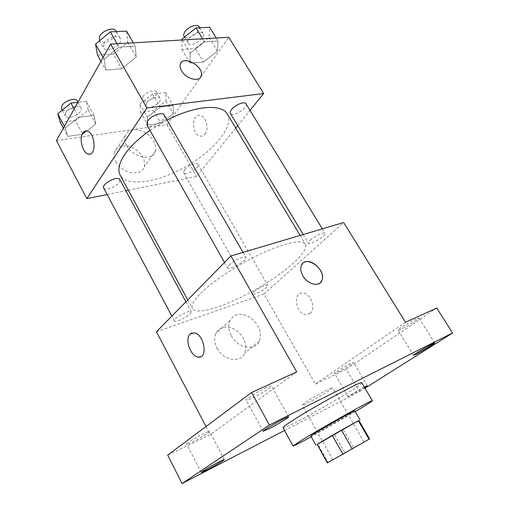 <?xml version="1.0" encoding="UTF-8"?>
<svg xmlns="http://www.w3.org/2000/svg" width="509" height="509" viewBox="0 0 509 509"><rect width="100%" height="100%" fill="white"/><g stroke="black" fill="none" stroke-linecap="round" stroke-linejoin="round"><path stroke-width="0.38" stroke-dasharray="2.54 1.91" d="M305.616 402.314C313.741 396.804 332.899 386.49 332.638 387.737C333.929 388.621 302.231 406.704 302.136 405.139L305.616 402.314M336.875 457.661L364.005 442.022L336.875 457.661M358.94 420.523L317.87 444.058L328.146 462.388L369.579 438.847M328.146 462.388L327.319 462.948M317.87 444.058L316.967 444.465M317.018 444.561L358.991 420.612M354.767 410.833C355.944 411.119 310.395 437.104 310.744 435.939M334.642 434.75L344.822 452.641M358.559 420.816L369.133 439.038M343.346 429.774L353.583 447.653M355.231 411.635L311.203 436.754M361.816 382.8C364.228 384.817 283.538 430.843 283.029 427.745M364.667 387.629L348.111 396.721C347.488 396.606 358.597 389.964 364.317 387.037M284.537 430.48L359.488 391.675L365.004 388.195M266.372 387.527C258.362 391.122 245.185 399.387 246.248 400.125C246.572 400.468 248.347 399.909 251.567 398.426C259.565 394.793 272.404 386.751 271.456 385.943C271.17 385.593 269.471 386.121 266.372 387.527M204.173 433.324C196.824 436.773 185.861 443.524 186.676 444.083C186.994 444.376 188.864 443.708 192.275 442.086C199.611 438.612 210.3 432.026 209.574 431.416C209.294 431.123 207.494 431.759 204.173 433.324M296.747 371.901L210.274 434.635L167.709 455.116M156.46 331.779L263.904 294.062L315.408 384.053L346.292 369.197L359.488 391.675M206.024 426.51L210.274 434.635M217.146 348.264C223.33 360.576 240.598 363.471 244.676 353.227C247.387 344.644 244.549 336.958 236.163 330.169C227.008 325.009 220.193 326.154 215.714 333.605C213.952 338.097 214.429 342.983 217.146 348.264M346.292 369.197L436.747 308.028M350.555 363.56C344.809 366.245 333.789 373.052 334.559 373.421L337.702 372.302C343.448 369.591 354.264 362.923 353.57 362.497L350.555 363.56M416.33 318.812C410.305 321.497 397.115 329.756 398.089 330.214L400.888 329.317C406.926 326.593 419.855 318.507 418.996 317.972L416.33 318.812M315.408 384.053L405.52 322.273M200.591 293.451C212.794 281.102 238.492 264.184 261.823 253.367C285.186 242.513 302.588 239.249 305.394 244.218C309.472 251.427 285.345 272.646 256.212 289.188C227.141 305.845 196.595 315.809 192.466 308.626C190.92 305.654 193.624 300.596 200.591 293.451M263.904 294.062L343.651 222.516M253.889 291.88C257.56 288.374 267.32 283.793 267.766 285.352C269.255 287.171 253.329 296.276 252.515 294.068L253.889 291.88M229.018 265.081C233.243 260.608 245.185 255.244 245.904 257.465C247.966 260.156 228.815 271.049 227.555 267.906L229.018 265.081M310.286 240.203C314.53 236.17 324.405 231.506 325.003 233.237C326.797 235.406 309.478 245.783 308.416 243.187C308.136 242.621 308.759 241.629 310.286 240.203M190.162 313.843L191.282 311.769C190.449 309.128 172.697 318.742 174.422 320.912C175.013 322.827 186.523 317.641 190.162 313.843M310.032 313.41C316.356 309.039 310.84 293.133 302.97 293.006C292.287 291.657 295.653 314.377 306.119 314.613L310.032 313.41M191.778 333.045L194.152 332.835C202.728 333.516 208.34 354.499 200.571 356.79M310.026 313.41C316.35 309.039 310.834 293.139 302.97 293.006C292.287 291.657 295.646 314.377 306.119 314.613L310.026 313.41M231.391 335.813C237.811 348.379 255.365 351.484 259.374 341.113C262.014 332.428 259.043 324.602 250.46 317.629C241.12 312.291 234.223 313.385 229.763 320.905C228.032 325.448 228.573 330.417 231.391 335.813M320.142 282.909C314.352 285.988 308.607 283.672 302.912 275.948C300.787 272.181 300.234 268.784 301.252 265.749L304.038 262.434M150.021 130.419L167.137 120.105M227.313 114.048C234.426 126.245 213.99 150.709 186.192 166.437C158.509 182.356 127.046 187.49 120.175 175.16M103.664 187.974C104.924 191.098 116.287 186.968 119.201 182.368L119.819 179.569M245.993 103.747C248.786 107.596 232.511 117.732 230.418 113.462M164.203 114.989C167.397 119.691 149.283 129.973 146.866 124.832M184.436 169.796C187.465 165.635 197.085 161.837 198.116 164.369C200.425 167.646 185.238 176.337 183.584 172.685L184.436 169.796M107.151 194.527L125.863 190.748M128.338 190.245L196.589 176.438L235.718 128.064M237.716 125.596L250.034 110.37M160.85 123.242L173.314 113.666L173.162 105.573L160.049 107.202L147.254 117.134L147.903 125.068L160.85 123.242L173.314 113.666L173.162 105.573L160.049 107.202L147.254 117.134L147.903 125.068L160.85 123.242L153.584 110.504L165.94 100.909L165.648 92.606L152.509 94.057L139.829 104.008L140.618 112.152L153.584 110.504M121.766 68.715L136.24 57.014L135.209 46.109L119.004 47.102L104.09 59.324L105.827 70.026L121.766 68.715L136.24 57.014L135.209 46.109L119.004 47.102L104.09 59.324L105.827 70.026L121.766 68.715L113.437 54.018L127.765 42.292L126.55 31.119M56.41 140.554L166.984 124.705L200.928 76.687M200.934 76.681L228.776 37.291M203.53 61.983L217.356 51.18L218.113 41.044L204.472 41.878L190.232 53.133L190.048 63.091L203.53 61.983L217.356 51.18L218.113 41.044L204.472 41.878L190.232 53.133L190.048 63.091L203.53 61.983L195.392 48.489L209.091 37.666L209.67 27.308M82.782 134.242L95.749 123.973L93.974 115.435L78.628 117.344L65.311 128.02L67.691 136.374L82.782 134.242L95.749 123.973L93.974 115.435L78.628 117.344L65.311 128.02L67.691 136.374L82.782 134.242L75.389 120.442L88.242 110.141L86.32 101.367L77.902 102.296M166.984 124.705L196.589 176.438M115.817 161.62C121.823 173.76 142.049 177.037 144.365 166.583C145.485 159.094 141.629 152.815 132.785 147.756C123.458 144.13 117.299 145.676 114.302 152.395C113.577 155.251 114.08 158.331 115.817 161.62M205.019 134.115C209.358 129.095 206.037 116.205 200.19 115.416C191.32 113.163 191.511 134.93 200.285 136.126C202.111 136.437 203.689 135.769 205.019 134.115M85.76 130.972L87.198 131.067C94.642 132.448 96.952 153.718 89.769 154.163M205.012 134.115C209.352 129.095 206.03 116.205 200.183 115.416C191.32 113.163 191.511 134.936 200.279 136.126C202.105 136.437 203.683 135.769 205.012 134.115M126.576 145.542C132.792 157.892 153.349 161.468 155.589 150.944C156.651 143.392 152.675 137.004 143.659 131.774C134.166 127.982 127.931 129.458 124.953 136.202C124.241 139.084 124.781 142.196 126.576 145.542M200.597 77.241C197.645 82.172 185.651 78.221 181.605 70.853C180.275 68.556 179.811 66.463 180.218 64.586L180.892 63.001M60.285 122.364L75.389 120.442M65.623 112.833C68.098 107.787 79.544 104.154 81.065 107.883C84.087 112.635 67.614 121.034 65.305 115.899L65.623 112.833M88.242 110.141L95.749 123.973M86.32 101.367L93.974 115.435M74.136 108.99L78.628 117.344M64.408 126.315L65.311 128.02M63.358 128.179L67.691 136.374M77.317 100.941C80.377 105.777 63.937 114.131 61.589 108.92M146.554 103.212C149.258 98.727 158.789 95.336 160.106 98.352C162.829 102.366 148.043 110.835 145.968 106.451L146.554 103.212M165.94 100.909L173.314 113.666M165.648 92.606L173.162 105.573M152.509 94.057L160.049 107.202M139.829 104.008L147.254 117.134M140.618 112.152L147.903 125.068M142.883 96.748C145.549 92.237 155.073 88.884 156.422 91.944C159.177 96.023 144.435 104.472 142.316 100.025L142.883 96.748M97.467 55.093L113.437 54.018M103.874 43.647C106.763 37.844 118.355 34.154 120.27 38.372C124.005 44.054 106.451 54.005 103.48 47.891L103.874 43.647M127.765 42.292L136.24 57.014M133.301 42.801L135.209 46.109M117.083 43.736L119.004 47.102M103.066 57.504L104.09 59.324M100.935 61.29L105.827 70.026M116.027 30.973C119.812 36.75 102.315 46.669 99.287 40.465M181.885 39.995L181.872 49.405L195.392 48.489M188.909 38.811C191.995 33.74 201.57 30.266 203.18 33.588C206.469 38.264 190.748 48.26 188.145 43.163C187.522 42.037 187.776 40.586 188.909 38.811M209.091 37.666L217.356 51.18M216.249 38.016L218.113 41.044M202.601 38.805L204.472 41.878M182.343 39.969L190.232 53.133M181.872 49.405L190.048 63.091M199.038 26.799C202.372 31.545 186.708 41.528 184.054 36.355M364.005 442.022L332.638 387.737M332.886 459.773L302.136 405.139M434.711 343.06L418.996 317.972M413.537 355.32L398.089 330.214M288.641 416.871L271.456 385.943M263.172 431.282L246.248 400.125M224.304 459.551L209.574 431.416M201.233 472.479L186.676 444.083M367.307 385.727L353.57 362.497M348.111 396.721L334.559 373.421M229.763 320.905L215.714 333.605M259.374 341.113L244.676 353.227M187.751 299.916L192.466 308.626M300.125 235.432L305.394 244.218M191.282 311.769L185.893 301.805M174.422 320.912L171.857 316.095M303.205 234.522L308.416 243.187M322.324 228.846L325.003 233.237M224.501 262.491L227.555 267.906M242.99 252.388L245.904 257.465M183.584 172.685L252.515 294.068M198.116 164.369L267.766 285.352M124.953 136.202L114.302 152.395M155.589 150.944L144.365 166.583M62.238 110.135L65.305 115.899M77.972 102.163L81.065 107.883M142.316 100.025L145.968 106.451M156.422 91.944L160.106 98.352M99.503 40.841L103.48 47.891M116.376 31.59L120.27 38.372M184.512 37.112L188.145 43.163M199.63 27.772L203.18 33.588"/><path stroke-width="0.76" d="M369.05 439.229L369.579 438.847L358.94 420.523L358.342 420.784L369.05 439.229L327.319 462.948L317.158 444.306L327.554 462.866M358.342 420.784L341.463 430.13L352.285 449.04M317.158 444.306L332.262 435.386L343.015 454.321M332.262 435.386L341.463 430.13M358.991 420.612L353.068 423.59L317.018 444.561M315.866 445.095L310.744 435.939L315.981 432.465L347.711 414.313L354.767 410.833L360.035 419.9M311.203 436.754C299.871 442.951 293.827 446.024 293.076 445.967L302.041 439.986C323.438 426.809 374.3 398.471 372.391 400.729C372.054 401.404 366.334 405.037 355.231 411.635M293.076 445.967L283.029 427.745C282.832 427.229 285.683 425.04 291.587 421.172C312.437 407.378 363.216 379.733 361.816 382.8L372.391 400.729M364.317 387.037L367.307 385.727L364.667 387.629M206.692 470.061L201.233 472.479C200.228 472.047 224.571 458.412 224.304 459.551C224.863 459.831 213.984 466.32 206.692 470.061M268.319 429.132L263.172 431.282C261.95 430.722 288.838 415.509 288.641 416.871C289.354 417.259 276.247 425.161 268.319 429.132M416.235 354.194L413.537 355.32C412.551 355.034 434.871 342.105 434.711 343.06C435.373 343.282 422.184 351.216 416.235 354.194M365.004 388.195L452.59 332.962L269.376 425.053L182.037 483.55L284.537 430.48M452.59 332.962L436.747 308.028L405.52 322.273L343.651 222.516L230.908 255.97L296.747 371.901L251.58 392.509L269.376 425.053M302.919 275.948C300.794 272.175 300.234 268.777 301.252 265.743C305.101 253.991 326.848 269.458 321.942 280.37C319.671 287.318 307.735 284.646 302.919 275.948M251.58 392.509L167.709 455.116L182.037 483.55M230.908 255.97L156.46 331.779L206.024 426.51M190.188 334.038L194.145 332.835C204.268 333.809 208.429 359.163 198.173 357.051C190.519 356.478 184.398 338.79 190.188 334.038M200.571 356.79L198.179 357.044C190.525 356.478 184.404 338.79 190.194 334.038L191.778 333.045M304.038 262.434C311.559 257.579 325.875 271.921 321.936 280.376L320.142 282.909M187.751 299.916L120.175 175.16C117.503 170.114 118.972 163.306 124.578 154.736C130.17 146.56 138.645 138.454 150.021 130.419M167.137 120.105C194.992 105.503 221.949 103.613 227.313 114.048L300.125 235.432M185.893 301.805L119.819 179.569C118.056 175.261 101.062 184.086 103.664 187.974L171.857 316.095M303.205 234.522L230.418 113.462C229.909 112.521 230.284 111.223 231.55 109.562C235.024 104.829 244.714 100.947 245.993 103.747L322.324 228.846M224.501 262.491L146.866 124.832L147.623 121.047C150.95 115.677 162.683 111.426 164.203 114.989L242.99 252.388M250.034 110.37L263.656 93.529L146.859 107.978L86.804 198.644L107.151 194.527M125.863 190.748L128.338 190.245M235.718 128.064L237.716 125.596M146.859 107.978L110.593 44.111L228.776 37.291L263.656 93.529M181.611 70.853C180.281 68.55 179.817 66.456 180.218 64.579C182.114 54.476 204.255 66.208 201.322 75.637C200.158 82.515 186.186 79.239 181.611 70.853M110.593 44.111L56.41 140.554L86.804 198.644M89.769 154.163L88.312 154.087C82.763 153.101 78.933 138.97 82.687 133.301C83.864 131.386 85.366 130.641 87.192 131.067C95.558 132.754 96.627 156.855 88.305 154.087C82.757 153.101 78.927 138.97 82.681 133.301L85.76 130.972M180.892 63.001C185.219 55.538 204.02 67.271 201.316 75.644L200.597 77.241M77.902 102.296L70.948 103.06L57.759 113.768L60.285 122.364L63.358 128.179M70.948 103.06L74.136 108.99M57.759 113.768L64.408 126.315M62.238 110.135L61.589 108.92L61.888 105.821C64.325 100.737 75.758 97.162 77.317 100.941L77.972 102.163M133.301 42.801L126.55 31.119L110.307 31.863L95.552 44.118L97.467 55.093L100.935 61.29M110.307 31.863L117.083 43.736M95.552 44.118L103.066 57.504M99.503 40.841L99.656 36.177C102.5 30.336 114.08 26.697 116.027 30.973L116.376 31.59M216.249 38.016L209.67 27.308L195.99 27.938L181.885 39.212L181.885 39.995M195.99 27.938L202.601 38.805M181.885 39.212L182.343 39.969M184.512 37.112L184.054 36.355C183.425 35.216 183.66 33.753 184.78 31.965C187.827 26.862 197.397 23.42 199.038 26.799L199.63 27.772"/></g></svg>
